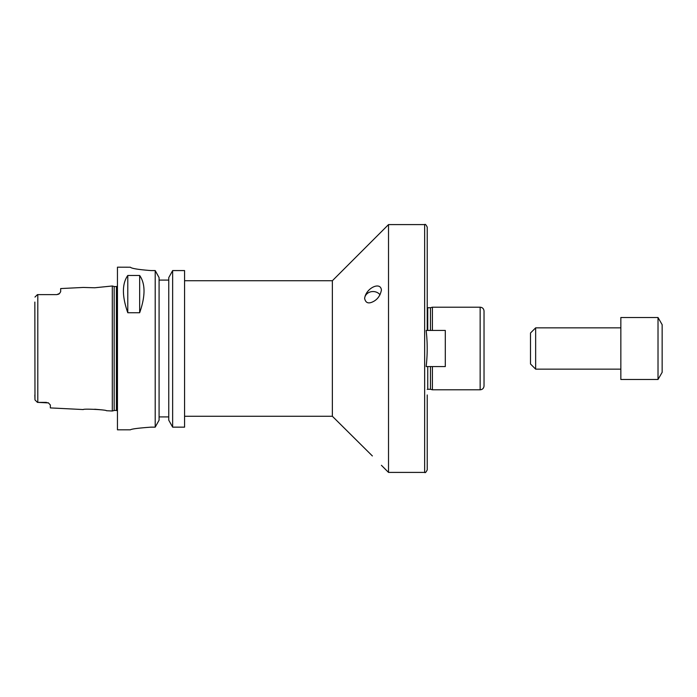<?xml version="1.0" encoding="UTF-8"?>
<svg xmlns="http://www.w3.org/2000/svg" width="697" height="697" viewBox="0 0 697 697"><rect width="100%" height="100%" fill="white"/><g stroke="black" fill="none" stroke-linecap="round" stroke-linejoin="round"><path stroke-width="1.05" d="M427.235 394.964L427.235 469.83C426.033 472.278 425.179 473.141 424.656 472.409L424.656 224.591C425.179 223.859 426.033 224.722 427.235 227.17L427.235 330.43M426.146 366.57C427.557 354.52 427.557 342.48 426.146 330.43L445.305 330.43L445.305 366.57L426.146 366.57M372.372 302.019C368.155 303.892 365.577 302.716 364.636 298.482C365.759 288.192 380.632 281.118 381.416 290.091C380.222 295.92 377.208 299.893 372.372 302.019M364.636 298.342L364.636 298.638A8.39 7.266 180 0 1 370.708 291.825A8.39 7.266 180 0 1 380.039 294.814M184.574 280.734L332.364 280.734L332.364 416.266L372.372 455.951M484.032 337.531L484.032 328.496M484.032 383.995L484.032 374.96M332.364 280.734L388.517 224.591L388.517 472.409L424.656 472.409M430.467 366.57L430.467 389.283L432.401 389.806L480.155 389.806C482.507 389.571 483.796 388.281 484.032 385.929L484.032 311.071C483.796 308.719 482.507 307.429 480.155 307.194L480.155 389.806M427.749 330.43L427.749 307.717L430.467 307.717L430.467 330.43M432.401 366.57L432.401 389.806M430.467 307.717L432.401 307.194L432.401 330.43M184.574 270.575L172.647 270.575L184.574 270.575L184.574 427.148L172.647 427.148L172.647 270.575L168.761 277.615L168.761 420.186L172.647 427.148M34.85 302.062L34.981 399.93L37.429 402.369L48.433 402.91L50.341 404.983L50.341 407.911L83.3 409.557C83.126 408.538 106.624 409.74 106.432 410.716L112.295 411.012L112.295 285.988L94.705 287.774L83.3 287.443L94.705 287.774M100.124 409.688L94.705 409.226M37.324 294.735L34.981 297.07M46.464 402.378L37.795 402.378L37.795 294.622L38.605 294.622L37.429 294.631M37.324 402.265L34.981 399.93L37.324 402.265M34.981 399.93L34.85 394.938M58.574 294.195A3.868 3.868 0 0 0 59.541 293.481A3.868 3.868 0 0 1 58.574 294.195L56.797 294.622L59.541 293.481L60.665 291.703L60.665 288.567L83.3 287.443M56.797 294.622L38.605 294.622M47.901 402.648L48.389 402.883M127.786 312.735C121.966 296.199 121.966 283.775 127.786 275.472L139.661 275.472C145.473 283.775 145.473 296.199 139.661 312.735L127.786 312.735L127.786 275.472M139.661 275.472L139.661 312.735M130.365 267.221C131.585 268.502 138.468 269.617 151.014 270.575C138.468 269.617 131.585 268.502 130.365 267.221L117.453 267.186L117.453 429.814L130.365 429.814M151.014 427.148C138.476 428.054 131.594 428.943 130.365 429.814C131.594 428.943 138.476 428.054 151.014 427.148L155.204 427.148L159.082 420.186L159.082 277.615L155.204 270.575L151.014 270.575M168.761 280.089L159.082 280.089M155.204 270.575L155.204 427.148M159.082 416.911L168.761 416.911M620.844 348.5L620.844 379.482L658.02 379.482L658.02 317.518L620.844 317.518L620.844 348.5M658.02 317.518L662.15 324.68L662.15 372.32L658.02 379.482M535.653 369.149L535.653 327.851L530.495 333.009L530.495 363.991L535.653 369.149L620.844 369.149M427.749 366.57L427.749 389.283L427.235 389.423M114.169 410.507L114.169 286.493L114.169 410.507L112.295 411.012M114.569 286.545L116.425 286.545L116.425 410.455L117.453 410.847M388.517 224.591L424.656 224.591M427.749 307.717L427.235 307.577M427.749 389.283L430.467 389.283M432.401 307.194L480.155 307.194M184.574 416.266L332.364 416.266M381.416 465.308L388.517 472.409M114.169 286.493L112.295 285.988M114.569 410.455L116.425 410.455M116.425 286.545L117.453 286.153M535.653 327.851L620.844 327.851"/></g></svg>
